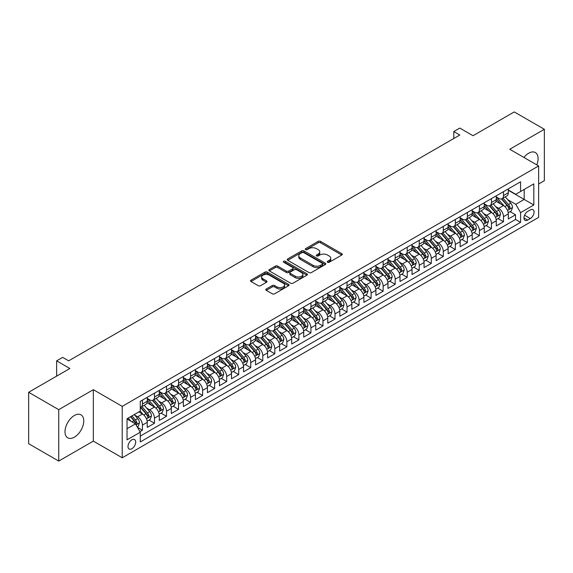 <?xml version="1.0" encoding="UTF-8"?>
<svg xmlns="http://www.w3.org/2000/svg" width="573" height="573" viewBox="0 0 573 573"><rect width="100%" height="100%" fill="white"/><g stroke="black" fill="none" stroke-linecap="round" stroke-linejoin="round"><path stroke-width="0.86" d="M327.57 262.269A1.167 0.673 0 0 0 329.224 262.269L341.78 255.021A1.669 0.967 0 0 0 342.267 254.34A1.669 0.967 0 0 0 341.78 253.66L320.515 241.383A1.669 0.967 0 0 0 318.151 241.383L305.602 248.632A1.167 0.673 0 0 0 305.259 249.105A1.167 0.673 0 0 0 305.602 249.584A1.167 0.673 0 0 0 307.257 249.584L308.876 248.646A5.343 3.087 0 0 1 316.439 248.646L318.208 249.67A5.343 3.087 0 0 1 319.777 251.855A5.343 3.087 0 0 1 318.208 254.032L316.59 254.971A1.167 0.673 0 0 0 316.246 255.451A1.167 0.673 0 0 0 316.59 255.93A1.167 0.673 0 0 0 318.244 255.93L319.863 254.992A5.343 3.087 0 0 1 327.427 254.992L329.196 256.009A5.343 3.087 0 0 1 330.764 258.194A5.343 3.087 0 0 1 329.196 260.378L327.57 261.317A1.167 0.673 0 0 0 327.233 261.789A1.167 0.673 0 0 0 327.57 262.269L327.57 261.317M74.383 437.178A13.272 7.664 120 0 0 83.056 425.474A13.272 7.664 120 0 0 81.022 414.838A13.272 7.664 120 0 0 74.383 415.497A13.272 7.664 120 0 0 65.709 427.193A13.272 7.664 120 0 0 67.743 437.829A13.272 7.664 120 0 0 74.383 437.178M536.786 164.881A13.272 7.664 120 0 0 535.34 152.54A13.272 7.664 120 0 0 528.707 153.199A13.272 7.664 120 0 0 523.93 157.46M131.847 448.745A5.444 3.144 120 0 0 135.407 443.946A5.444 3.144 120 0 0 134.576 439.577A5.444 3.144 120 0 0 131.847 439.849A5.444 3.144 120 0 0 128.295 444.648A5.444 3.144 120 0 0 129.126 449.017A5.444 3.144 120 0 0 131.847 448.745M266.295 288.985A1.669 0.967 0 0 0 265.8 289.673A1.669 0.967 0 0 0 266.295 290.353L272.261 293.799A1.669 0.967 0 0 0 274.617 293.799L288.563 285.748A1.669 0.967 0 0 0 289.05 285.067A1.669 0.967 0 0 0 288.563 284.387L267.297 272.111A1.669 0.967 0 0 0 264.934 272.111L250.995 280.154A1.669 0.967 0 0 0 250.508 280.842A1.669 0.967 0 0 0 250.995 281.522L258.201 285.683A1.669 0.967 0 0 0 260.565 285.683L266.531 282.238A1.669 0.967 0 0 0 267.018 281.558A1.669 0.967 0 0 0 266.531 280.87L262.957 278.807A4.469 2.579 0 0 1 261.646 276.988A4.469 2.579 0 0 1 264.404 274.603A4.469 2.579 0 0 1 269.274 275.162L283.277 283.241A4.469 2.579 0 0 1 284.58 285.067A4.469 2.579 0 0 1 281.823 287.453A4.469 2.579 0 0 1 276.952 286.894L274.617 285.547A1.669 0.967 0 0 0 272.261 285.547L266.295 288.985L266.295 290.353L272.261 286.937L272.261 285.547M538.634 184.012L544.35 180.71L544.35 129.29L514.26 111.921L473.04 135.722L459.804 128.08L453.787 131.554L459.804 135.027L68.667 360.847L62.65 357.373L56.634 360.847L56.634 376.132M58.74 409.659L58.74 461.079L93.342 441.103L93.342 389.683L58.74 409.659L28.65 392.29L69.87 368.489L56.634 360.847M93.342 389.683L122.221 406.357L538.634 165.948L538.634 217.368L122.221 457.777L122.221 406.357M544.35 129.29L509.748 149.267L538.634 165.948M308.997 272.583A1.669 0.967 0 0 0 311.361 272.583L325.299 264.54A1.669 0.967 0 0 0 325.786 263.859A1.669 0.967 0 0 0 325.299 263.172L304.034 250.895A1.669 0.967 0 0 0 301.67 250.895L287.732 258.946A1.669 0.967 0 0 0 287.245 259.626A1.669 0.967 0 0 0 287.732 260.307L308.997 272.583M284.122 262.52A1.167 0.673 0 0 1 285.311 262.685L306.906 275.155L292.989 283.191A1.669 0.967 0 0 1 290.626 283.191L269.367 270.914L275.327 267.498L275.327 266.108L269.367 269.554A1.669 0.967 0 0 0 268.873 270.234A1.669 0.967 0 0 0 269.367 270.914L269.367 269.554M275.327 267.498A1.669 0.967 0 0 1 277.69 267.498L277.69 266.108A1.669 0.967 0 0 0 275.327 266.108M277.69 266.108L286.314 271.086A1.669 0.967 0 0 0 288.677 271.086L292.638 268.801A1.669 0.967 0 0 0 293.125 268.121A1.669 0.967 0 0 0 292.638 267.433L283.656 262.255A1.167 0.673 0 0 1 283.313 261.775A1.167 0.673 0 0 1 284.036 261.152A1.167 0.673 0 0 1 285.311 261.295L306.927 273.779A1.669 0.967 0 0 1 307.422 274.46A1.669 0.967 0 0 1 306.927 275.14L306.927 273.779M58.74 461.079L28.65 443.71L28.65 392.29M139.941 431.634L142.441 430.194L137.448 427.308M134.605 415.038L137.627 416.779A6.812 3.932 60 0 1 142.441 425.123L147.254 422.337L147.254 427.415L154.474 423.246L149.001 420.081M146.638 408.091L149.66 409.831A6.812 3.932 60 0 1 154.474 418.168L159.287 415.389L159.287 420.467L166.514 416.299L161.034 413.133M158.678 401.143L161.693 402.883A6.812 3.932 60 0 1 166.514 411.221L171.327 408.442L171.327 413.513L178.547 409.344L173.067 406.185M170.711 394.195L173.734 395.936A6.812 3.932 60 0 1 178.547 404.273L183.36 401.494L183.36 406.565L190.58 402.396L185.108 399.238M182.744 387.241L185.767 388.988A6.812 3.932 60 0 1 190.58 397.325L195.393 394.546L195.393 399.617L202.613 395.449L197.141 392.29M194.777 380.293L197.8 382.041A6.812 3.932 60 0 1 202.613 390.378L207.433 387.599L207.433 392.67L214.653 388.501L209.174 385.343M206.817 373.345L209.84 375.093A6.812 3.932 60 0 1 214.653 383.43L219.466 380.651L219.466 385.722L226.686 381.554L221.207 378.395M218.85 366.398L221.873 368.145A6.812 3.932 60 0 1 226.686 376.482L231.499 373.703L231.499 378.774L238.719 374.606L233.247 371.447M230.883 359.45L233.906 361.198A6.812 3.932 60 0 1 238.719 369.535L243.532 366.756L243.532 371.827L250.759 367.658L245.28 364.492M242.923 352.502L245.939 354.243A6.812 3.932 60 0 1 250.759 362.587L255.572 359.808L255.572 364.879L262.792 360.711L257.313 357.545M254.956 345.555L257.979 347.295A6.812 3.932 60 0 1 262.792 355.64L267.605 352.853L267.605 357.932L274.825 353.763L269.353 350.597M266.989 338.607L270.012 340.348A6.812 3.932 60 0 1 274.825 348.685L279.638 345.906L279.638 350.984L286.858 346.815L281.386 343.65M279.022 331.66L282.045 333.4A6.812 3.932 60 0 1 286.858 341.737L291.678 338.958L291.678 344.029L298.898 339.861L293.419 336.702M291.063 324.712L294.085 326.452A6.812 3.932 60 0 1 298.898 334.79L303.711 332.011L303.711 337.082L310.931 332.913L305.452 329.754M303.096 317.757L306.118 319.505A6.812 3.932 60 0 1 310.931 327.842L315.744 325.063L315.744 330.134L322.964 325.965L317.492 322.807M315.129 310.81L318.151 312.557A6.812 3.932 60 0 1 322.964 320.894L327.777 318.115L327.777 323.186L335.004 319.018L329.525 315.859M327.169 303.862L330.184 305.61A6.812 3.932 60 0 1 335.004 313.947L339.818 311.168L339.818 316.239L347.037 312.07L341.558 308.911M339.202 296.914L342.224 298.662A6.812 3.932 60 0 1 347.037 306.999L351.851 304.22L351.851 309.291L359.07 305.123L353.598 301.964M351.235 289.967L354.257 291.714A6.812 3.932 60 0 1 359.07 300.051L363.884 297.272L363.884 302.343L371.103 298.175L365.631 295.009M363.268 283.019L366.29 284.76A6.812 3.932 60 0 1 371.103 293.104L375.917 290.325L375.917 295.396L383.144 291.227L377.664 288.061M375.308 276.071L378.33 277.812A6.812 3.932 60 0 1 383.144 286.156L387.957 283.37L387.957 288.448L395.177 284.28L389.697 281.114M387.341 269.124L390.363 270.864A6.812 3.932 60 0 1 395.177 279.201L399.99 276.422L399.99 281.501L407.21 277.325L401.737 274.166M399.374 262.176L402.396 263.917A6.812 3.932 60 0 1 407.21 272.254L412.023 269.475L412.023 274.546L419.243 270.377L413.77 267.219M411.414 255.229L414.429 256.969A6.812 3.932 60 0 1 419.243 265.306L424.063 262.527L424.063 267.598L431.283 263.43L425.803 260.271M423.447 248.274L426.47 250.021A6.812 3.932 60 0 1 431.283 258.359L436.096 255.579L436.096 260.651L443.316 256.482L437.844 253.323M435.48 241.326L438.503 243.074A6.812 3.932 60 0 1 443.316 251.411L448.129 248.632L448.129 253.703L455.349 249.534L449.877 246.376M447.513 234.378L450.536 236.126A6.812 3.932 60 0 1 455.349 244.463L460.162 241.684L460.162 246.755L467.389 242.587L461.91 239.428M459.553 227.431L462.569 229.179A6.812 3.932 60 0 1 467.389 237.516L472.202 234.737L472.202 239.808L479.422 235.639L473.943 232.473M471.586 220.483L474.609 222.231A6.812 3.932 60 0 1 479.422 230.568L484.235 227.789L484.235 232.86L491.455 228.691L485.983 225.526M483.619 213.536L486.642 215.276A6.812 3.932 60 0 1 491.455 223.62L496.268 220.841L496.268 225.912L503.488 221.744L503.488 216.673A6.812 3.932 -120 0 0 498.675 208.328L495.652 206.588M498.016 218.578L503.488 221.744M147.254 422.337A6.812 3.932 -120 0 0 142.441 414L138.831 411.915M159.287 415.389A6.812 3.932 -120 0 0 154.474 407.052L147.032 402.755M171.327 408.442A6.812 3.932 -120 0 0 166.514 400.104L159.065 395.807M183.36 401.494A6.812 3.932 -120 0 0 178.547 393.157L171.105 388.859M195.393 394.546A6.812 3.932 -120 0 0 190.58 386.209L183.138 381.912M207.433 387.599A6.812 3.932 -120 0 0 202.613 379.262L195.171 374.964M219.466 380.651A6.812 3.932 -120 0 0 214.653 372.314L207.211 368.016M231.499 373.703A6.812 3.932 -120 0 0 226.686 365.366L219.244 361.069M243.532 366.756A6.812 3.932 -120 0 0 238.719 358.419L231.277 354.121M255.572 359.808A6.812 3.932 -120 0 0 250.759 351.464L243.31 347.174M267.605 352.853A6.812 3.932 -120 0 0 262.792 344.516L255.35 340.219M279.638 345.906A6.812 3.932 -120 0 0 274.825 337.569L267.383 333.271M291.678 338.958A6.812 3.932 -120 0 0 286.858 330.621L279.416 326.324M303.711 332.011A6.812 3.932 -120 0 0 298.898 323.673L291.456 319.376M315.744 325.063A6.812 3.932 -120 0 0 310.931 316.726L303.489 312.428M327.777 318.115A6.812 3.932 -120 0 0 322.964 309.778L315.522 305.481M339.818 311.168A6.812 3.932 -120 0 0 335.004 302.831L327.555 298.533M351.851 304.22A6.812 3.932 -120 0 0 347.037 295.883L339.596 291.585M363.884 297.272A6.812 3.932 -120 0 0 359.07 288.935L351.629 284.638M375.917 290.325A6.812 3.932 -120 0 0 371.103 281.98L363.662 277.69M387.957 283.37A6.812 3.932 -120 0 0 383.144 275.033L375.702 270.735M399.99 276.422A6.812 3.932 -120 0 0 395.177 268.085L387.735 263.788M412.023 269.475A6.812 3.932 -120 0 0 407.21 261.138L399.768 256.84M424.063 262.527A6.812 3.932 -120 0 0 419.243 254.19L411.801 249.892M436.096 255.579A6.812 3.932 -120 0 0 431.283 247.242L423.841 242.945M448.129 248.632A6.812 3.932 -120 0 0 443.316 240.295L435.874 235.997M460.162 241.684A6.812 3.932 -120 0 0 455.349 233.347L447.907 229.05M472.202 234.737A6.812 3.932 -120 0 0 467.389 226.399L459.94 222.102M484.235 227.789A6.812 3.932 -120 0 0 479.422 219.452L471.98 215.154M496.268 220.841A6.812 3.932 -120 0 0 491.455 212.497L484.013 208.2M530.326 209.933L527.683 211.458A5.279 3.044 120 0 0 524.238 216.107A5.279 3.044 120 0 0 525.04 220.333A5.279 3.044 120 0 0 527.683 220.075L530.326 218.542A5.279 3.044 120 0 0 533.778 213.894A5.279 3.044 120 0 0 532.969 209.668A5.279 3.044 120 0 0 530.326 209.933M127.034 428.733L135.457 423.87L140.278 432.207L140.278 441.933L520.578 222.367L520.578 212.64L515.764 204.303L507.692 199.64M140.278 432.207L127.034 439.849L127.034 418.727L140.278 411.085L140.278 401.358L520.578 181.791L520.578 191.518L533.821 183.876L533.821 204.998L520.578 212.64M147.254 398.436L149.66 399.825A6.812 3.932 60 0 0 153.063 400.162L157.883 397.383A6.812 3.932 -120 0 0 159.287 394.267L159.287 390.378M159.287 391.488L161.693 392.877A6.812 3.932 60 0 0 165.103 393.214L169.916 390.435A6.812 3.932 -120 0 0 171.327 387.319L171.327 383.43M171.327 384.54L173.734 385.93A6.812 3.932 60 0 0 177.136 386.266L181.949 383.487A6.812 3.932 -120 0 0 183.36 380.372L183.36 376.482M183.36 377.593L185.767 378.982A6.812 3.932 60 0 0 189.169 379.319L193.982 376.54A6.812 3.932 -120 0 0 195.393 373.424L195.393 369.535M195.393 370.645L197.8 372.035A6.812 3.932 60 0 0 201.209 372.371L206.022 369.592A6.812 3.932 -120 0 0 207.433 366.476L207.433 362.587M207.433 363.697L209.84 365.087A6.812 3.932 60 0 0 213.242 365.424L218.055 362.645A6.812 3.932 -120 0 0 219.466 359.529L219.466 355.632M219.466 356.75L221.873 358.139A6.812 3.932 60 0 0 225.275 358.476L230.088 355.697A6.812 3.932 -120 0 0 231.499 352.581L231.499 348.685M231.499 349.802L233.906 351.192A6.812 3.932 60 0 0 237.308 351.528L242.128 348.749A6.812 3.932 -120 0 0 243.532 345.634L243.532 341.737M243.532 342.855L245.939 344.244A6.812 3.932 60 0 0 249.348 344.581L254.161 341.802A6.812 3.932 -120 0 0 255.572 338.679L255.572 334.79M255.572 335.9L257.979 337.289A6.812 3.932 60 0 0 261.381 337.633L266.194 334.847A6.812 3.932 -120 0 0 267.605 331.731L267.605 327.842M267.605 328.952L270.012 330.342A6.812 3.932 60 0 0 273.414 330.678L278.227 327.899A6.812 3.932 -120 0 0 279.638 324.784L279.638 320.894M279.638 322.005L282.045 323.394A6.812 3.932 60 0 0 285.454 323.731L290.267 320.952A6.812 3.932 -120 0 0 291.678 317.836L291.678 313.947M291.678 315.057L294.085 316.446A6.812 3.932 60 0 0 297.487 316.783L302.3 314.004A6.812 3.932 -120 0 0 303.711 310.888L303.711 306.999M303.711 308.109L306.118 309.499A6.812 3.932 60 0 0 309.52 309.835L314.333 307.056A6.812 3.932 -120 0 0 315.744 303.941L315.744 300.051M315.744 301.162L318.151 302.551A6.812 3.932 60 0 0 321.553 302.888L326.374 300.109A6.812 3.932 -120 0 0 327.777 296.993L327.777 293.104M327.777 294.214L330.184 295.604A6.812 3.932 60 0 0 333.593 295.94L338.407 293.161A6.812 3.932 -120 0 0 339.818 290.045L339.818 286.149M339.818 287.266L342.224 288.656A6.812 3.932 60 0 0 345.626 288.993L350.44 286.214A6.812 3.932 -120 0 0 351.851 283.098L351.851 279.201M351.851 280.319L354.257 281.708A6.812 3.932 60 0 0 357.659 282.045L362.473 279.266A6.812 3.932 -120 0 0 363.884 276.15L363.884 272.254M363.884 273.364L366.29 274.761A6.812 3.932 60 0 0 369.7 275.097L374.513 272.318A6.812 3.932 -120 0 0 375.917 269.195L375.917 265.306M375.917 266.416L378.33 267.806A6.812 3.932 60 0 0 381.733 268.143L386.546 265.363A6.812 3.932 -120 0 0 387.957 262.248L387.957 258.359M387.957 259.469L390.363 260.858A6.812 3.932 60 0 0 393.766 261.195L398.579 258.416A6.812 3.932 -120 0 0 399.99 255.3L399.99 251.411M399.99 252.521L402.396 253.911A6.812 3.932 60 0 0 405.799 254.247L410.612 251.468A6.812 3.932 -120 0 0 412.023 248.353L412.023 244.463M412.023 245.573L414.429 246.963A6.812 3.932 60 0 0 417.839 247.3L422.652 244.521A6.812 3.932 -120 0 0 424.063 241.405L424.063 237.516M424.063 238.626L426.47 240.015A6.812 3.932 60 0 0 429.872 240.352L434.685 237.573A6.812 3.932 -120 0 0 436.096 234.457L436.096 230.568M436.096 231.678L438.503 233.068A6.812 3.932 60 0 0 441.905 233.404L446.718 230.625A6.812 3.932 -120 0 0 448.129 227.51L448.129 223.62M448.129 224.731L450.536 226.12A6.812 3.932 60 0 0 453.938 226.457L458.758 223.678A6.812 3.932 -120 0 0 460.162 220.562L460.162 216.666M460.162 217.783L462.569 219.173A6.812 3.932 60 0 0 465.978 219.509L470.791 216.73A6.812 3.932 -120 0 0 472.202 213.614L472.202 209.718M472.202 210.835L474.609 212.225A6.812 3.932 60 0 0 478.011 212.562L482.824 209.782A6.812 3.932 -120 0 0 484.235 206.667L484.235 202.77M484.235 203.881L486.642 205.277A6.812 3.932 60 0 0 490.044 205.614L494.857 202.835A6.812 3.932 -120 0 0 496.268 199.712L496.268 195.823M140.278 436.096L515.528 219.452L515.528 214.796L508.308 218.965L508.308 213.887A6.812 3.932 -120 0 0 503.488 205.549L496.046 201.252M496.268 196.933L498.675 198.322A6.812 3.932 -120 0 0 502.084 198.659A6.812 3.932 -120 0 0 503.488 195.543L503.488 191.654M502.084 198.659L506.897 195.88A6.812 3.932 -120 0 0 508.308 192.764L508.308 188.875M142.441 400.104L142.441 403.994A6.812 3.932 60 0 1 141.03 407.117A6.812 3.932 60 0 1 140.278 407.389M141.03 407.117L145.843 404.33A6.812 3.932 -120 0 0 147.254 401.215L147.254 397.325M154.474 393.157L154.474 397.046A6.812 3.932 60 0 1 153.063 400.162M166.514 386.209L166.514 390.098A6.812 3.932 60 0 1 165.103 393.214M178.547 379.262L178.547 383.151A6.812 3.932 60 0 1 177.136 386.266M190.58 372.314L190.58 376.203A6.812 3.932 60 0 1 189.169 379.319M202.613 365.366L202.613 369.256A6.812 3.932 60 0 1 201.209 372.371M214.653 358.419L214.653 362.308A6.812 3.932 60 0 1 213.242 365.424M226.686 351.464L226.686 355.36A6.812 3.932 60 0 1 225.275 358.476M238.719 344.516L238.719 348.413A6.812 3.932 60 0 1 237.308 351.528M250.759 337.569L250.759 341.458A6.812 3.932 60 0 1 249.348 344.581M262.792 330.621L262.792 334.51A6.812 3.932 60 0 1 261.381 337.633M274.825 323.673L274.825 327.563A6.812 3.932 60 0 1 273.414 330.678M286.858 316.726L286.858 320.615A6.812 3.932 60 0 1 285.454 323.731M298.898 309.778L298.898 313.667A6.812 3.932 60 0 1 297.487 316.783M310.931 302.831L310.931 306.72A6.812 3.932 60 0 1 309.52 309.835M322.964 295.883L322.964 299.772A6.812 3.932 60 0 1 321.553 302.888M335.004 288.928L335.004 292.824A6.812 3.932 60 0 1 333.593 295.94M347.037 281.98L347.037 285.877A6.812 3.932 60 0 1 345.626 288.993M359.07 275.033L359.07 278.929A6.812 3.932 60 0 1 357.659 282.045M371.103 268.085L371.103 271.974A6.812 3.932 60 0 1 369.7 275.097M383.144 261.138L383.144 265.027A6.812 3.932 60 0 1 381.733 268.143M395.177 254.19L395.177 258.079A6.812 3.932 60 0 1 393.766 261.195M407.21 247.242L407.21 251.132A6.812 3.932 60 0 1 405.799 254.247M419.243 240.295L419.243 244.184A6.812 3.932 60 0 1 417.839 247.3M431.283 233.347L431.283 237.236A6.812 3.932 60 0 1 429.872 240.352M443.316 226.399L443.316 230.289A6.812 3.932 60 0 1 441.905 233.404M455.349 219.445L455.349 223.341A6.812 3.932 60 0 1 453.938 226.457M467.389 212.497L467.389 216.393A6.812 3.932 60 0 1 465.978 219.509M479.422 205.549L479.422 209.446A6.812 3.932 60 0 1 478.011 212.562M491.455 198.602L491.455 202.491A6.812 3.932 60 0 1 490.044 205.614M491.455 223.62L491.455 228.691M479.422 230.568L479.422 235.639M467.389 237.516L467.389 242.587M455.349 244.463L455.349 249.534M443.316 251.411L443.316 256.482M431.283 258.359L431.283 263.43M419.243 265.306L419.243 270.377M407.21 272.254L407.21 277.325M395.177 279.201L395.177 284.28M383.144 286.156L383.144 291.227M371.103 293.104L371.103 298.175M359.07 300.051L359.07 305.123M347.037 306.999L347.037 312.07M335.004 313.947L335.004 319.018M322.964 320.894L322.964 325.965M310.931 327.842L310.931 332.913M298.898 334.79L298.898 339.861M286.858 341.737L286.858 346.815M274.825 348.685L274.825 353.763M262.792 355.64L262.792 360.711M250.759 362.587L250.759 367.658M238.719 369.535L238.719 374.606M226.686 376.482L226.686 381.554M214.653 383.43L214.653 388.501M202.613 390.378L202.613 395.449M190.58 397.325L190.58 402.396M178.547 404.273L178.547 409.344M166.514 411.221L166.514 416.299M154.474 418.168L154.474 423.246M142.441 425.123L142.441 430.194M135.457 423.87L127.034 419.006M515.764 204.303L524.195 199.44L524.195 189.434L533.821 183.876M508.308 190.265L533.821 204.998M508.308 189.985L515.764 194.297L520.578 191.518M93.342 441.103L122.221 457.777M453.787 131.554L453.787 138.501M510.049 211.63L515.528 214.796M515.528 219.452L520.578 222.367M328.043 262.434L329.196 261.768A5.343 3.087 0 0 0 330.764 259.583L330.764 258.194M319.777 251.855L319.777 253.245A5.343 3.087 0 0 1 318.208 255.422L317.055 256.095M341.759 255.035L320.515 242.773A1.669 0.967 0 0 0 318.151 242.773L306.068 249.749M325.299 263.172L325.299 264.54L304.034 252.285A1.669 0.967 0 0 0 301.67 252.285L287.753 260.321M322.348 264.332A1.167 0.673 0 0 0 322.685 263.859A1.167 0.673 0 0 0 322.348 263.379L303.683 252.6A1.167 0.673 0 0 0 302.028 252.6L300.316 253.588A5.343 3.087 0 0 0 298.748 255.773A5.343 3.087 0 0 0 300.316 257.957L313.073 265.32A5.343 3.087 0 0 0 320.636 265.32L322.348 264.332L322.348 265.722A1.167 0.673 0 0 0 322.685 265.249L322.685 263.859M298.748 255.773L298.748 257.162A5.343 3.087 0 0 0 300.316 259.347L300.316 257.957M322.348 265.722L320.636 266.71A5.343 3.087 0 0 1 313.073 266.71L300.316 259.347M277.69 267.498L286.314 272.476A1.669 0.967 0 0 0 288.677 272.476L292.638 270.191A1.669 0.967 0 0 0 293.125 269.511L293.125 268.121M295.267 276.25A4.469 2.579 0 0 0 300.137 276.809A4.469 2.579 0 0 0 302.895 274.424A4.469 2.579 0 0 0 301.584 272.605L296.649 269.754A1.669 0.967 0 0 0 294.293 269.754L290.332 272.039A1.669 0.967 0 0 0 289.845 272.719A1.669 0.967 0 0 0 290.332 273.407L295.267 276.25L295.267 277.64A4.469 2.579 0 0 0 300.137 278.199A4.469 2.579 0 0 0 302.895 275.814L302.895 274.424M289.845 272.719L289.845 274.109A1.669 0.967 0 0 0 290.332 274.796L290.332 273.407M295.267 277.64L290.332 274.796M284.58 285.067L284.58 286.457A4.469 2.579 0 0 1 281.823 288.842A4.469 2.579 0 0 1 276.952 288.283L274.617 286.937A1.669 0.967 0 0 0 272.261 286.937M261.646 276.988L261.646 278.378A4.469 2.579 0 0 0 262.957 280.197L262.957 278.807M266.531 280.87L266.531 282.238L262.957 280.197M288.541 285.762L267.297 273.5A1.669 0.967 0 0 0 264.934 273.5L251.017 281.536L250.995 280.154M508.201 212.698L511.317 210.9L512.52 207.426A4.512 2.607 -120 0 0 510.758 203.193L505.264 196.826M504.161 205.994L497.636 198.444A13.021 7.521 -120 0 0 496.268 197.012M500.587 203.873L496.934 199.648A10.808 6.239 -120 0 0 496.268 198.924M501.468 198.91L507.026 205.349A4.512 2.607 60 0 1 508.638 208.45C509.318 209.36 509.798 209.081 510.085 207.619A4.512 2.607 -120 0 0 508.473 204.511L502.972 198.143M501.798 198.802L507.771 205.721A2.299 1.325 60 0 1 508.351 206.617L510.085 207.619M508.638 208.45L508.967 208.987M496.168 219.645L499.276 217.847L500.48 214.374A4.512 2.607 -120 0 0 498.725 210.141L493.224 203.773M492.128 212.941L485.603 205.392A13.021 7.521 -120 0 0 484.235 203.959M488.547 210.821L484.901 206.595A10.808 6.239 -120 0 0 484.235 205.872M489.435 205.857L494.993 212.297A4.512 2.607 60 0 1 496.605 215.405C497.278 216.308 497.765 216.028 498.044 214.567A4.512 2.607 -120 0 0 496.44 211.458L490.939 205.098M489.757 205.75L495.738 212.669A2.299 1.325 60 0 1 496.318 213.571L498.044 214.567M496.605 215.405L496.934 215.935M484.135 226.593L487.243 224.802L488.447 221.321A4.512 2.607 -120 0 0 486.692 217.088L481.191 210.721M480.088 219.889L473.57 212.339A13.021 7.521 -120 0 0 472.202 210.907M476.514 217.769L472.868 213.55A10.808 6.239 -120 0 0 472.202 212.819M477.395 212.805L482.96 219.244A4.512 2.607 60 0 1 484.565 222.353C485.245 223.255 485.725 222.983 486.011 221.515A4.512 2.607 -120 0 0 484.407 218.406L478.906 212.046M477.724 212.698L483.698 219.617A2.299 1.325 60 0 1 484.278 220.519L486.011 221.515M484.565 222.353L484.894 222.883M472.102 233.54L475.21 231.75L476.414 228.276A4.512 2.607 -120 0 0 474.659 224.036L469.158 217.668M468.055 226.836L461.537 219.287A13.021 7.521 -120 0 0 460.162 217.855M464.481 224.716L460.828 220.498A10.808 6.239 -120 0 0 460.162 219.767M465.362 219.753L470.927 226.192A4.512 2.607 60 0 1 472.532 229.3C473.212 230.203 473.692 229.931 473.978 228.462A4.512 2.607 -120 0 0 472.367 225.361L466.873 218.993M465.691 219.645L471.665 226.564A2.299 1.325 60 0 1 472.245 227.467L473.978 228.462M472.532 229.3L472.861 229.83M460.062 240.488L463.177 238.697L464.374 235.224A4.512 2.607 -120 0 0 462.619 230.983L457.125 224.623M456.022 233.784L449.497 226.235A13.021 7.521 -120 0 0 448.129 224.802M452.441 231.664L448.795 227.445A10.808 6.239 -120 0 0 448.129 226.715M453.329 226.7L458.887 233.139A4.512 2.607 60 0 1 460.499 236.248C461.179 237.158 461.659 236.878 461.945 235.41A4.512 2.607 -120 0 0 460.334 232.309L454.833 225.941M453.658 226.593L459.632 233.512A2.299 1.325 60 0 1 460.212 234.414L461.945 235.41M460.499 236.248L460.828 236.785M448.029 247.443L451.137 245.645L452.341 242.171A4.512 2.607 -120 0 0 450.586 237.931L445.085 231.571M443.982 240.732L437.464 233.182A13.021 7.521 -120 0 0 436.096 231.75M440.408 238.612L436.762 234.393A10.808 6.239 -120 0 0 436.096 233.662M441.296 233.648L446.854 240.087A4.512 2.607 60 0 1 448.466 243.196C449.139 244.105 449.619 243.826 449.905 242.365A4.512 2.607 -120 0 0 448.301 239.256L442.8 232.889M441.618 233.54L447.599 240.467A2.299 1.325 60 0 1 448.172 241.362L449.905 242.365M448.466 243.196L448.788 243.733M435.996 254.391L439.104 252.593L440.308 249.119A4.512 2.607 -120 0 0 438.553 244.886L433.052 238.518M431.949 247.679L425.431 240.13A13.021 7.521 -120 0 0 424.063 238.697M428.375 245.566L424.729 241.34A10.808 6.239 -120 0 0 424.063 240.617M429.256 240.596L434.821 247.035A4.512 2.607 60 0 1 436.425 250.143C437.106 251.053 437.586 250.773 437.872 249.312A4.512 2.607 -120 0 0 436.261 246.204L430.767 239.836M429.585 240.495L435.559 247.414A2.299 1.325 60 0 1 436.139 248.31L437.872 249.312M436.425 250.143L436.755 250.68M423.956 261.338L427.071 259.54L428.275 256.067A4.512 2.607 -120 0 0 426.513 251.834L421.019 245.466M419.916 254.627L413.391 247.078A13.021 7.521 -120 0 0 412.023 245.645M416.342 252.514L412.689 248.288A10.808 6.239 -120 0 0 412.023 247.565M417.223 247.543L422.788 253.982A4.512 2.607 60 0 1 424.392 257.091C425.073 258 425.553 257.721 425.839 256.26A4.512 2.607 -120 0 0 424.228 253.151L418.727 246.784M417.552 247.443L423.526 254.362A2.299 1.325 60 0 1 424.106 255.257L425.839 256.26M424.392 257.091L424.722 257.628M411.923 268.286L415.031 266.488L416.234 263.014A4.512 2.607 -120 0 0 414.48 258.781L408.979 252.414M407.883 261.582L401.358 254.025A13.021 7.521 -120 0 0 399.99 252.6M404.302 259.462L400.656 255.236A10.808 6.239 -120 0 0 399.99 254.512M405.19 254.491L410.748 260.937A4.512 2.607 60 0 1 412.359 264.038C413.033 264.948 413.52 264.669 413.799 263.208A4.512 2.607 -120 0 0 412.195 260.099L406.694 253.732M405.512 254.391L411.493 261.309A2.299 1.325 60 0 1 412.073 262.205L413.799 263.208M412.359 264.038L412.689 264.576M399.89 275.233L402.998 273.436L404.201 269.962A4.512 2.607 -120 0 0 402.447 265.729L396.946 259.361M395.843 268.529L389.325 260.98A13.021 7.521 -120 0 0 387.957 259.548M392.269 266.409L388.623 262.183A10.808 6.239 -120 0 0 387.957 261.46M393.15 261.446L398.715 267.885A4.512 2.607 60 0 1 400.319 270.986C401 271.896 401.48 271.616 401.766 270.155A4.512 2.607 -120 0 0 400.162 267.047L394.661 260.679M393.479 261.338L399.453 268.257A2.299 1.325 60 0 1 400.033 269.152L401.766 270.155M400.319 270.986L400.649 271.523M387.857 282.181L390.965 280.383L392.168 276.909A4.512 2.607 -120 0 0 390.414 272.676L384.913 266.309M383.81 275.477L377.292 267.928A13.021 7.521 -120 0 0 375.917 266.495M380.236 273.357L376.583 269.131A10.808 6.239 -120 0 0 375.917 268.408M381.117 268.393L386.682 274.832A4.512 2.607 60 0 1 388.286 277.934C388.967 278.843 389.447 278.564 389.733 277.103A4.512 2.607 -120 0 0 388.122 273.994L382.628 267.627M381.446 268.286L387.42 275.205A2.299 1.325 60 0 1 388 276.1L389.733 277.103M388.286 277.934L388.616 278.471M375.816 289.129L378.932 287.331L380.128 283.857A4.512 2.607 -120 0 0 378.373 279.624L372.88 273.257M371.777 282.425L365.252 274.875A13.021 7.521 -120 0 0 363.884 273.443M368.195 280.304L364.55 276.079A10.808 6.239 -120 0 0 363.884 275.355M369.084 275.341L374.642 281.78A4.512 2.607 60 0 1 376.253 284.888C376.934 285.791 377.414 285.512 377.7 284.05A4.512 2.607 -120 0 0 376.089 280.942L370.588 274.582M369.413 275.233L375.387 282.152A2.299 1.325 60 0 1 375.967 283.055L377.7 284.05M376.253 284.888L376.583 285.418M363.783 296.076L366.892 294.286L368.095 290.805A4.512 2.607 -120 0 0 366.34 286.572L360.84 280.204M359.737 289.372L353.219 281.823A13.021 7.521 -120 0 0 351.851 280.39M356.162 287.252L352.517 283.033A10.808 6.239 -120 0 0 351.851 282.303M357.051 282.288L362.609 288.728A4.512 2.607 60 0 1 364.22 291.836C364.894 292.739 365.373 292.466 365.66 290.998A4.512 2.607 -120 0 0 364.056 287.89L358.555 281.529M357.373 282.181L363.354 289.1A2.299 1.325 60 0 1 363.927 290.002L365.66 290.998M364.22 291.836L364.543 292.366M351.75 303.024L354.859 301.233L356.062 297.759A4.512 2.607 -120 0 0 354.307 293.519L348.807 287.152M347.704 296.32L341.186 288.771A13.021 7.521 -120 0 0 339.818 287.338M344.129 294.2L340.484 289.981A10.808 6.239 -120 0 0 339.818 289.25M345.01 289.236L350.576 295.675A4.512 2.607 60 0 1 352.18 298.784C352.861 299.686 353.34 299.414 353.627 297.946A4.512 2.607 -120 0 0 352.015 294.844L346.522 288.477M345.34 289.129L351.313 296.048A2.299 1.325 60 0 1 351.894 296.95L353.627 297.946M352.18 298.784L352.51 299.314M339.717 309.972L342.826 308.181L344.029 304.707A4.512 2.607 -120 0 0 342.267 300.467L336.774 294.107M335.671 303.267L329.146 295.718A13.021 7.521 -120 0 0 327.777 294.286M332.096 301.147L328.444 296.929A10.808 6.239 -120 0 0 327.777 296.198M332.977 296.184L338.543 302.623A4.512 2.607 60 0 1 340.147 305.731C340.828 306.641 341.307 306.362 341.594 304.893A4.512 2.607 -120 0 0 339.982 301.792L334.482 295.424M333.307 296.076L339.28 302.995A2.299 1.325 60 0 1 339.861 303.898L341.594 304.893M340.147 305.731L340.477 306.269M327.677 316.926L330.786 315.129L331.989 311.655A4.512 2.607 -120 0 0 330.234 307.415L324.733 301.054M323.638 310.215L317.113 302.666A13.021 7.521 -120 0 0 315.744 301.233M320.056 308.095L316.411 303.876A10.808 6.239 -120 0 0 315.744 303.146M320.944 303.131L326.503 309.57A4.512 2.607 60 0 1 328.114 312.679C328.787 313.589 329.274 313.309 329.554 311.848A4.512 2.607 -120 0 0 327.949 308.74L322.449 302.372M321.267 303.024L327.247 309.95A2.299 1.325 60 0 1 327.828 310.845L329.554 311.848M328.114 312.679L328.444 313.216M315.644 323.874L318.753 322.076L319.956 318.602A4.512 2.607 -120 0 0 318.201 314.369L312.7 308.002M311.597 317.163L305.08 309.613A13.021 7.521 -120 0 0 303.711 308.181M308.023 315.05L304.378 310.824A10.808 6.239 -120 0 0 303.711 310.1M308.904 310.079L314.47 316.518A4.512 2.607 60 0 1 316.081 319.627C316.754 320.536 317.234 320.257 317.521 318.796A4.512 2.607 -120 0 0 315.916 315.687L310.416 309.32M309.234 309.979L315.214 316.898A2.299 1.325 60 0 1 315.787 317.793L317.521 318.796M316.081 319.627L316.403 320.164M303.611 330.822L306.72 329.024L307.923 325.55A4.512 2.607 -120 0 0 306.168 321.317L300.667 314.949M299.564 324.11L293.047 316.561A13.021 7.521 -120 0 0 291.678 315.136M295.99 321.997L292.337 317.771A10.808 6.239 -120 0 0 291.678 317.048M296.871 317.027L302.437 323.466A4.512 2.607 60 0 1 304.041 326.574C304.721 327.484 305.201 327.204 305.488 325.743A4.512 2.607 -120 0 0 303.876 322.635L298.383 316.267M297.201 316.926L303.174 323.845A2.299 1.325 60 0 1 303.754 324.741L305.488 325.743M304.041 326.574L304.37 327.111M291.571 337.769L294.687 335.971L295.89 332.498A4.512 2.607 -120 0 0 294.128 328.265L288.634 321.897M287.531 331.065L281.006 323.509A13.021 7.521 -120 0 0 279.638 322.083M283.95 328.945L280.304 324.719A10.808 6.239 -120 0 0 279.638 323.996M284.838 323.974L290.396 330.42A4.512 2.607 60 0 1 292.008 333.522C292.688 334.431 293.168 334.152 293.455 332.691A4.512 2.607 -120 0 0 291.843 329.582L286.342 323.215M285.168 323.874L291.141 330.793A2.299 1.325 60 0 1 291.721 331.688L293.455 332.691M292.008 333.522L292.337 334.059M279.538 344.717L282.647 342.919L283.85 339.445A4.512 2.607 -120 0 0 282.095 335.212L276.594 328.845M275.498 338.013L268.973 330.463A13.021 7.521 -120 0 0 267.605 329.031M271.917 335.893L268.271 331.667A10.808 6.239 -120 0 0 267.605 330.943M272.805 330.929L278.363 337.368A4.512 2.607 60 0 1 279.975 340.469C280.648 341.379 281.135 341.1 281.415 339.639A4.512 2.607 -120 0 0 279.81 336.53L274.309 330.163M273.128 330.822L279.108 337.741A2.299 1.325 60 0 1 279.688 338.636L281.415 339.639M279.975 340.469L280.297 341.007M267.505 351.664L270.614 349.867L271.817 346.393A4.512 2.607 -120 0 0 270.062 342.16L264.561 335.792M263.458 344.96L256.94 337.411A13.021 7.521 -120 0 0 255.572 335.979M259.884 342.84L256.238 338.614A10.808 6.239 -120 0 0 255.572 337.891M260.765 337.877L266.33 344.316A4.512 2.607 60 0 1 267.935 347.424C268.615 348.327 269.095 348.047 269.382 346.586A4.512 2.607 -120 0 0 267.777 343.478L262.276 337.11M261.095 337.769L267.068 344.688A2.299 1.325 60 0 1 267.648 345.591L269.382 346.586M267.935 347.424L268.264 347.954M255.472 358.612L258.581 356.814L259.784 353.34A4.512 2.607 -120 0 0 258.022 349.107L252.528 342.74M251.425 351.908L244.9 344.359A13.021 7.521 -120 0 0 243.532 342.926M247.851 349.788L244.198 345.562A10.808 6.239 -120 0 0 243.532 344.839M248.732 344.824L254.297 351.263A4.512 2.607 60 0 1 255.902 354.372C256.582 355.274 257.062 354.995 257.349 353.534A4.512 2.607 -120 0 0 255.737 350.425L250.243 344.065M249.062 344.717L255.035 351.636A2.299 1.325 60 0 1 255.615 352.538L257.349 353.534M255.902 354.372L256.231 354.902M243.432 365.56L246.54 363.769L247.744 360.288A4.512 2.607 -120 0 0 245.989 356.055L240.488 349.688M239.392 358.856L232.867 351.306A13.021 7.521 -120 0 0 231.499 349.874M235.811 356.735L232.165 352.517A10.808 6.239 -120 0 0 231.499 351.786M236.699 351.772L242.257 358.211A4.512 2.607 60 0 1 243.869 361.319C244.542 362.222 245.029 361.95 245.308 360.481A4.512 2.607 -120 0 0 243.704 357.38L238.203 351.013M237.021 351.664L243.002 358.583A2.299 1.325 60 0 1 243.582 359.486L245.308 360.481M243.869 361.319L244.198 361.85M231.399 372.507L234.507 370.717L235.711 367.243A4.512 2.607 -120 0 0 233.956 363.003L228.455 356.635M227.352 365.803L220.834 358.254A13.021 7.521 -120 0 0 219.466 356.821M223.778 363.683L220.132 359.464A10.808 6.239 -120 0 0 219.466 358.734M224.666 358.719L230.224 365.159A4.512 2.607 60 0 1 231.836 368.267C232.509 369.17 232.989 368.897 233.275 367.429A4.512 2.607 -120 0 0 231.671 364.328L226.17 357.96M224.988 358.612L230.969 365.531A2.299 1.325 60 0 1 231.542 366.434L233.275 367.429M231.836 368.267L232.158 368.797M219.366 379.455L222.474 377.664L223.678 374.19A4.512 2.607 -120 0 0 221.923 369.95L216.422 363.59M215.319 372.751L208.801 365.202A13.021 7.521 -120 0 0 207.433 363.769M211.745 370.631L208.099 366.412A10.808 6.239 -120 0 0 207.433 365.681M212.626 365.667L218.191 372.106A4.512 2.607 60 0 1 219.796 375.215C220.476 376.124 220.956 375.845 221.242 374.377A4.512 2.607 -120 0 0 219.631 371.275L214.137 364.908M212.955 365.56L218.929 372.479A2.299 1.325 60 0 1 219.509 373.381L221.242 374.377M219.796 375.215L220.125 375.752M207.326 386.41L210.441 384.612L211.645 381.138A4.512 2.607 -120 0 0 209.883 376.898L204.389 370.538M203.286 379.698L196.761 372.149A13.021 7.521 -120 0 0 195.393 370.717M199.712 377.578L196.059 373.36A10.808 6.239 -120 0 0 195.393 372.636M200.593 372.615L206.151 379.054A4.512 2.607 60 0 1 207.763 382.162C208.443 383.072 208.923 382.793 209.209 381.332A4.512 2.607 -120 0 0 207.598 378.223L202.097 371.856M200.922 372.507L206.896 379.433A2.299 1.325 60 0 1 207.476 380.329L209.209 381.332M207.763 382.162L208.092 382.7M195.293 393.357L198.401 391.56L199.605 388.086A4.512 2.607 -120 0 0 197.85 383.853L192.349 377.485M191.253 386.646L184.728 379.097A13.021 7.521 -120 0 0 183.36 377.664M187.672 384.533L184.026 380.307A10.808 6.239 -120 0 0 183.36 379.584M188.56 379.562L194.118 386.001A4.512 2.607 60 0 1 195.73 389.11C196.403 390.02 196.89 389.74 197.169 388.279A4.512 2.607 -120 0 0 195.565 385.171L190.064 378.803M188.882 379.462L194.863 386.381A2.299 1.325 60 0 1 195.443 387.276L197.169 388.279M195.73 389.11L196.059 389.647M183.26 400.305L186.368 398.507L187.572 395.033A4.512 2.607 -120 0 0 185.817 390.8L180.316 384.433M179.213 393.594L172.695 386.044A13.021 7.521 -120 0 0 171.327 384.619M175.639 391.481L171.993 387.255A10.808 6.239 -120 0 0 171.327 386.531M176.52 386.51L182.085 392.949A4.512 2.607 60 0 1 183.689 396.058C184.37 396.967 184.85 396.688 185.136 395.227A4.512 2.607 -120 0 0 183.532 392.118L178.031 385.751M176.849 386.41L182.823 393.329A2.299 1.325 60 0 1 183.403 394.224L185.136 395.227M183.689 396.058L184.019 396.595M171.227 407.253L174.335 405.455L175.539 401.981A4.512 2.607 -120 0 0 173.784 397.748L168.283 391.38M167.18 400.548L160.662 392.992A13.021 7.521 -120 0 0 159.287 391.567M163.606 398.428L159.953 394.203A10.808 6.239 -120 0 0 159.287 393.479M164.487 393.458L170.052 399.904A4.512 2.607 60 0 1 171.656 403.005C172.337 403.915 172.817 403.636 173.103 402.174A4.512 2.607 -120 0 0 171.492 399.066L165.998 392.698M164.816 393.357L170.79 400.276A2.299 1.325 60 0 1 171.37 401.172L173.103 402.174M171.656 403.005L171.986 403.542M159.187 414.2L162.302 412.402L163.498 408.929A4.512 2.607 -120 0 0 161.744 404.696L156.25 398.328M155.147 407.496L148.622 399.947A13.021 7.521 -120 0 0 147.254 398.514M151.566 405.376L147.92 401.15A10.808 6.239 -120 0 0 147.254 400.427M152.454 400.412L158.012 406.851A4.512 2.607 60 0 1 159.623 409.953C160.304 410.862 160.784 410.583 161.07 409.122A4.512 2.607 -120 0 0 159.459 406.013L153.958 399.646M152.783 400.305L158.757 407.224A2.299 1.325 60 0 1 159.337 408.119L161.07 409.122M159.623 409.953L159.953 410.49M147.154 421.148L150.262 419.35L151.465 415.876A4.512 2.607 -120 0 0 149.711 411.643L144.21 405.276M143.107 414.444L140.227 411.106M139.533 412.324L139.067 411.779M140.421 407.36L145.979 413.799A4.512 2.607 60 0 1 147.59 416.908C148.264 417.81 148.744 417.531 149.03 416.07A4.512 2.607 -120 0 0 147.426 412.961L141.925 406.594M140.743 407.253L146.724 414.172A2.299 1.325 60 0 1 147.297 415.074L149.03 416.07M147.59 416.908L147.913 417.438M137.205 426.892L138.229 426.298L139.432 422.824A4.512 2.607 -120 0 0 137.678 418.591L134.211 414.58M130.981 421.284L128.194 418.061M127.5 419.271L127.034 418.734M130.479 416.736L133.946 420.747A4.512 2.607 60 0 1 135.55 423.855C136.231 424.758 136.711 424.478 136.997 423.017A4.512 2.607 -120 0 0 135.386 419.909L131.926 415.905M130.759 416.578L134.684 421.119A2.299 1.325 60 0 1 135.264 422.022L136.997 423.017M135.55 423.855L135.88 424.385M137.627 416.779L142.441 414M149.66 409.831L154.474 407.052M161.693 402.883L166.514 400.104M173.734 395.936L178.547 393.157M185.767 388.988L190.58 386.209M197.8 382.041L202.613 379.262M209.84 375.093L214.653 372.314M221.873 368.145L226.686 365.366M233.906 361.198L238.719 358.419M245.939 354.243L250.759 351.464M257.979 347.295L262.792 344.516M270.012 340.348L274.825 337.569M282.045 333.4L286.858 330.621M294.085 326.452L298.898 323.673M306.118 319.505L310.931 316.726M318.151 312.557L322.964 309.778M330.184 305.61L335.004 302.831M342.224 298.662L347.037 295.883M354.257 291.714L359.07 288.935M366.29 284.76L371.103 281.98M378.33 277.812L383.144 275.033M390.363 270.864L395.177 268.085M402.396 263.917L407.21 261.138M414.429 256.969L419.243 254.19M426.47 250.021L431.283 247.242M438.503 243.074L443.316 240.295M450.536 236.126L455.349 233.347M462.569 229.179L467.389 226.399M474.609 222.231L479.422 219.452M486.642 215.276L491.455 212.497M498.675 208.328L503.488 205.549M503.488 195.543L508.308 192.764M142.441 403.994L147.254 401.215M154.474 397.046L159.287 394.267M166.514 390.098L171.327 387.319M178.547 383.151L183.36 380.372M190.58 376.203L195.393 373.424M202.613 369.256L207.433 366.476M214.653 362.308L219.466 359.529M226.686 355.36L231.499 352.581M238.719 348.413L243.532 345.634M250.759 341.458L255.572 338.679M262.792 334.51L267.605 331.731M274.825 327.563L279.638 324.784M286.858 320.615L291.678 317.836M298.898 313.667L303.711 310.888M310.931 306.72L315.744 303.941M322.964 299.772L327.777 296.993M335.004 292.824L339.818 290.045M347.037 285.877L351.851 283.098M359.07 278.929L363.884 276.15M371.103 271.974L375.917 269.195M383.144 265.027L387.957 262.248M395.177 258.079L399.99 255.3M407.21 251.132L412.023 248.353M419.243 244.184L424.063 241.405M431.283 237.236L436.096 234.457M443.316 230.289L448.129 227.51M455.349 223.341L460.162 220.562M467.389 216.393L472.202 213.614M479.422 209.446L484.235 206.667M491.455 202.491L496.268 199.712M503.488 216.673L508.308 213.887M524.56 215.212L530.326 218.542M523.951 217.919L527.683 220.075M329.196 261.768L329.196 260.378M316.59 255.93L316.59 254.971M318.208 255.422L318.208 254.032M305.602 249.584L305.602 248.632M318.151 242.773L318.151 241.383M320.515 242.773L320.515 241.383M341.78 255.021L341.78 253.66M287.732 260.307L287.732 258.946M301.67 252.285L301.67 250.895M304.034 252.285L304.034 250.895M313.073 266.71L313.073 265.32M320.636 266.71L320.636 265.32M286.314 272.476L286.314 271.086M288.677 272.476L288.677 271.086M292.638 270.191L292.638 268.801M285.311 262.685L285.311 261.295M274.617 286.937L274.617 285.547M276.952 288.283L276.952 286.894M264.934 273.5L264.934 272.111M267.297 273.5L267.297 272.111M288.563 285.748L288.563 284.387M507.513 210.384L512.484 207.512M497.636 198.444L498.259 198.086M508.473 204.511L510.758 203.193M504.877 206.588L507.026 205.349M495.48 217.332L500.451 214.46M485.603 205.392L486.226 205.034M496.44 211.458L498.725 210.141M492.844 213.536L494.993 212.297M483.447 224.279L488.418 221.414M473.57 212.339L474.186 211.981M484.407 218.406L486.692 217.088M480.811 220.483L482.96 219.244M471.414 231.227L476.385 228.362M461.537 219.287L462.153 218.929M472.367 225.361L474.659 224.036M468.771 227.431L470.927 226.192M459.374 238.182L464.345 235.31M449.497 226.235L450.12 225.877M460.334 232.309L462.619 230.983M456.738 234.386L458.887 233.139M447.341 245.129L452.312 242.257M437.464 233.182L438.08 232.824M448.301 239.256L450.586 237.931M444.705 241.333L446.854 240.087M435.308 252.077L440.279 249.205M425.431 240.13L426.047 239.772M436.261 246.204L438.553 244.886M432.665 248.281L434.821 247.035M423.268 259.025L428.239 256.152M413.391 247.078L414.014 246.719M424.228 253.151L426.513 251.834M420.632 255.229L422.788 253.982M411.235 265.972L416.206 263.1M401.358 254.025L401.981 253.667M412.195 260.099L414.48 258.781M408.599 262.176L410.748 260.937M399.202 272.92L404.173 270.048M389.325 260.98L389.941 260.622M400.162 267.047L402.447 265.729M396.566 269.124L398.715 267.885M387.169 279.868L392.14 276.995M377.292 267.928L377.908 267.57M388.122 273.994L390.414 272.676M384.526 276.071L386.682 274.832M375.129 286.815L380.1 283.95M365.252 274.875L365.875 274.517M376.089 280.942L378.373 279.624M372.493 283.019L374.642 281.78M363.096 293.763L368.067 290.898M353.219 281.823L353.842 281.465M364.056 287.89L366.34 286.572M360.46 289.967L362.609 288.728M351.063 300.71L356.034 297.845M341.186 288.771L341.802 288.412M352.015 294.844L354.307 293.519M348.427 296.914L350.576 295.675M339.023 307.665L344.001 304.793M329.146 295.718L329.769 295.36M339.982 301.792L342.267 300.467M336.387 303.869L338.543 302.623M326.99 314.613L331.96 311.741M317.113 302.666L317.736 302.308M327.949 308.74L330.234 307.415M324.354 310.817L326.503 309.57M314.957 321.56L319.927 318.688M305.08 309.613L305.696 309.255M315.916 315.687L318.201 314.369M312.321 317.764L314.47 316.518M302.924 328.508L307.894 325.636M293.047 316.561L293.663 316.203M303.876 322.635L306.168 321.317M300.281 324.712L302.437 323.466M290.883 335.456L295.854 332.584M281.006 323.509L281.63 323.151M291.843 329.582L294.128 328.265M288.248 331.66L290.396 330.42M278.85 342.403L283.821 339.531M268.973 330.463L269.596 330.105M279.81 336.53L282.095 335.212M276.215 338.607L278.363 337.368M266.817 349.351L271.788 346.479M256.94 337.411L257.556 337.053M267.777 343.478L270.062 342.16M264.182 345.555L266.33 344.316M254.784 356.299L259.755 353.434M244.9 344.359L245.523 344.001M255.737 350.425L258.022 349.107M252.141 352.502L254.297 351.263M242.744 363.246L247.715 360.381M232.867 351.306L233.49 350.948M243.704 357.38L245.989 356.055M240.108 359.45L242.257 358.211M230.711 370.194L235.682 367.329M220.834 358.254L221.45 357.896M231.671 364.328L233.956 363.003M228.075 366.398L230.224 365.159M218.678 377.149L223.649 374.276M208.801 365.202L209.417 364.843M219.631 371.275L221.923 369.95M216.035 373.352L218.191 372.106M206.638 384.096L211.609 381.224M196.761 372.149L197.384 371.791M207.598 378.223L209.883 376.898M204.002 380.3L206.151 379.054M194.605 391.044L199.576 388.172M184.728 379.097L185.351 378.739M195.565 385.171L197.85 383.853M191.969 387.248L194.118 386.001M182.572 397.991L187.543 395.119M172.695 386.044L173.311 385.686M183.532 392.118L185.817 390.8M179.936 394.195L182.085 392.949M170.539 404.939L175.51 402.067M160.662 392.992L161.278 392.634M171.492 399.066L173.784 397.748M167.896 401.143L170.052 399.904M158.499 411.887L163.47 409.015M148.622 399.947L149.245 399.589M159.459 406.013L161.744 404.696M155.863 408.091L158.012 406.851M146.466 418.834L151.437 415.962M147.426 412.961L149.711 411.643M143.83 415.038L145.979 413.799M136.03 424.858L139.404 422.917M135.386 419.909L137.678 418.591M131.998 421.871L133.946 420.747"/></g></svg>
